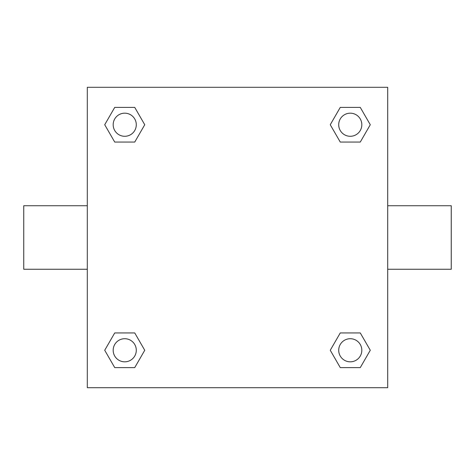 <?xml version="1.0" encoding="UTF-8"?>
<svg xmlns="http://www.w3.org/2000/svg" width="475" height="475" viewBox="0 0 475 475"><rect width="100%" height="100%" fill="white"/><g stroke="black" fill="none" stroke-linecap="round" stroke-linejoin="round"><path stroke-width="0.71" d="M134.74 142.061L114.724 142.061L104.72 124.735L114.724 107.403L134.74 107.403L144.744 124.735L134.74 142.061L114.724 142.061L129.099 142.061M129.099 332.939L134.74 332.939L144.744 350.265L134.74 367.597L114.724 367.597L104.72 350.265L114.724 332.939L134.74 332.939M345.901 142.061L340.26 142.061L330.256 124.735L340.26 107.403L360.276 107.403L370.28 124.735L360.276 142.061L340.26 142.061M340.26 332.939L360.276 332.939L370.28 350.265L360.276 367.597L340.26 367.597L330.256 350.265L340.26 332.939L360.276 332.939L345.901 332.939M387.701 269.272L451.25 269.272L451.25 205.728L387.701 205.728M87.299 205.728L23.75 205.728L23.75 269.272L87.299 269.272M87.299 87.299L387.701 87.299L387.701 387.701L87.299 387.701L87.299 87.299M360.276 367.597L340.26 367.597L360.276 367.597M361.819 350.265A11.554 11.554 0 0 0 344.488 340.26A11.554 11.554 0 0 0 344.488 360.276A11.554 11.554 0 0 0 361.819 350.265M134.74 367.597L114.724 367.597L134.74 367.597M136.289 350.265A11.554 11.554 0 0 0 118.958 340.26A11.554 11.554 0 0 0 118.958 360.276A11.554 11.554 0 0 0 136.289 350.265M340.26 107.403L360.276 107.403L340.26 107.403M361.819 124.735A11.554 11.554 0 0 0 344.488 114.724A11.554 11.554 0 0 0 344.488 134.74A11.554 11.554 0 0 0 361.819 124.735M114.724 107.403L134.74 107.403L114.724 107.403M136.289 124.735A11.554 11.554 0 0 0 118.958 114.724A11.554 11.554 0 0 0 118.958 134.74A11.554 11.554 0 0 0 136.289 124.735"/></g></svg>
